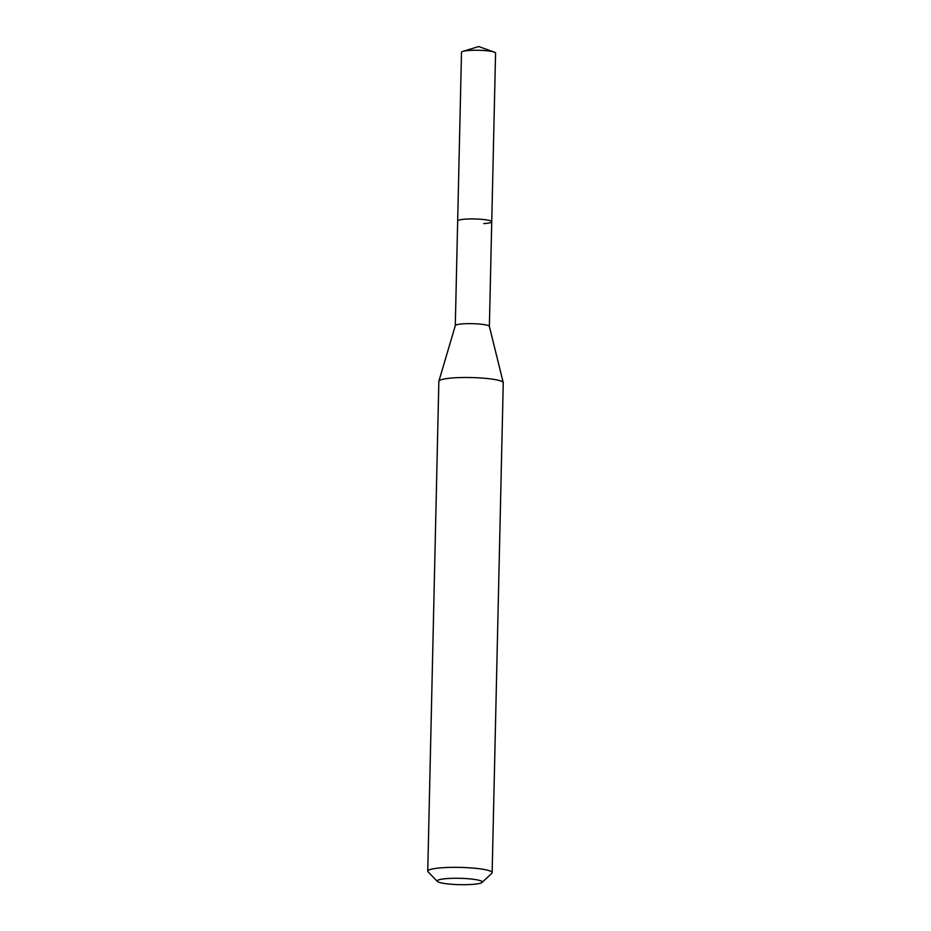 <?xml version="1.0" encoding="UTF-8"?>
<svg xmlns="http://www.w3.org/2000/svg" width="931" height="931" viewBox="0 0 931 931"><rect width="100%" height="100%" fill="white"/><g stroke="black" fill="none" stroke-linecap="round" stroke-linejoin="round"><path stroke-width="1.4" d="M455.294 325.687A17.037 2.397 1.3 0 1 455.306 325.594A17.037 2.397 1.3 0 1 463.301 323.837A17.037 2.397 1.3 0 1 480.326 324.128A17.037 2.397 1.3 0 1 489.357 326.362A17.037 2.397 1.3 0 1 489.369 326.455L495.571 53.079A17.037 2.397 -178.7 0 0 494.233 52.101A17.037 2.397 -178.7 0 0 469.503 50.449A17.037 2.397 -178.7 0 0 462.87 51.391A17.037 2.397 -178.7 0 0 461.497 52.299L457.668 220.984A17.037 2.397 1.3 0 1 465.675 219.134A17.037 2.397 1.3 0 1 482.991 219.46A17.037 2.397 1.3 0 1 491.743 221.753A17.037 2.397 1.3 0 1 483.736 223.615M491.743 221.753A17.037 2.397 -178.7 0 0 482.991 219.46A17.037 2.397 -178.7 0 0 465.675 219.134A17.037 2.397 -178.7 0 0 457.668 220.984L455.294 325.641L438.885 381.186A32.201 4.539 -178.7 0 0 438.862 381.349L427.748 871.195A32.201 4.539 1.3 0 1 442.877 867.704A32.201 4.539 1.3 0 1 475.59 868.309A32.201 4.539 1.3 0 1 492.138 872.661A32.201 4.539 1.3 0 1 491.801 873.301L482.025 882.448A22.542 3.177 1.3 0 1 471.68 884.45A22.542 3.177 1.3 0 1 437.407 881.436A22.542 3.177 1.3 0 1 447.776 878.527A22.542 3.177 1.3 0 1 472.064 879.108A22.542 3.177 1.3 0 1 482.025 882.448M492.138 872.661L503.252 382.816A32.201 4.539 -178.7 0 0 503.24 382.641A32.201 4.539 -178.7 0 0 486.168 378.417A32.201 4.539 -178.7 0 0 453.991 377.858A32.201 4.539 -178.7 0 0 438.885 381.186M437.407 881.436L428.062 871.847A32.201 4.539 1.3 0 1 427.748 871.195M494.233 52.101L478.674 46.55L462.87 51.391M489.357 326.362L503.24 382.641"/></g></svg>
